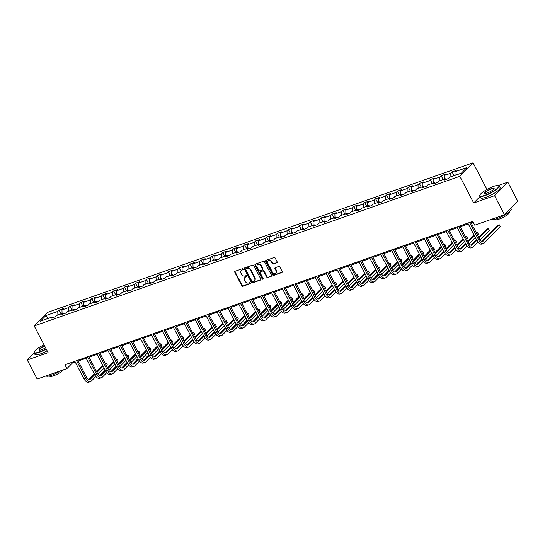 <?xml version="1.0" encoding="UTF-8"?>
<svg xmlns="http://www.w3.org/2000/svg" width="545" height="545" viewBox="0 0 545 545"><rect width="100%" height="100%" fill="white"/><g stroke="black" fill="none" stroke-linecap="round" stroke-linejoin="round"><path stroke-width="0.82" d="M243.111 269.067A0.606 0.49 -135.5 0 0 242.355 268.712L235.059 271.281A0.865 0.702 -135.5 0 0 234.759 272.268L241.776 285.743A0.865 0.702 -135.5 0 0 242.852 286.254L250.148 283.686A0.606 0.49 -135.5 0 0 249.603 282.637L248.663 282.971A2.766 2.255 -135.5 0 1 245.216 281.349L244.63 280.225A2.766 2.255 -135.5 0 1 244.855 277.514A2.766 2.255 -135.5 0 1 245.584 277.058L246.524 276.724A0.606 0.49 -135.5 0 0 245.979 275.675L245.032 276.008A2.766 2.255 -135.5 0 1 241.592 274.387L241.006 273.263A2.766 2.255 -135.5 0 1 241.231 270.552A2.766 2.255 -135.5 0 1 241.953 270.095L242.9 269.761A0.606 0.49 -135.5 0 0 243.111 269.067M276.853 262.826A0.865 0.702 -135.5 0 0 277.153 261.838L275.184 258.058A0.865 0.702 -135.5 0 0 274.108 257.547L266.001 260.394A0.865 0.702 -135.5 0 0 265.701 261.389L272.718 274.864A0.865 0.702 -135.5 0 0 273.794 275.375L281.901 272.52A0.865 0.702 -135.5 0 0 282.201 271.533L279.823 266.968A0.865 0.702 -135.5 0 0 278.747 266.457L275.273 267.677A0.865 0.702 -135.5 0 0 274.98 268.671L276.158 270.933A2.309 1.88 -135.5 0 1 275.974 273.202A2.309 1.88 -135.5 0 1 272.486 272.228L267.861 263.351A2.309 1.88 -135.5 0 1 268.051 261.089A2.309 1.88 -135.5 0 1 271.539 262.063L272.309 263.542A0.865 0.702 -135.5 0 0 273.386 264.046L277.214 262.458A0.865 0.702 -135.5 0 0 277.221 262.458M479.968 196.622L473.714 202.992L494.567 195.662L504.493 214.73L517.75 201.228L507.824 182.153L498.314 185.498M473.714 202.992L459.817 176.294L34.206 325.937L47.463 312.428L473.067 162.785L459.817 176.294M34.151 352.935L27.25 359.972L48.103 352.635L34.206 325.937M27.25 359.972L37.176 379.041L66.919 368.584L72.294 363.106L75.244 362.071M504.493 214.73L474.756 225.187L472.767 221.372L64.937 364.769L66.919 368.584M253.82 265.565A0.865 0.702 -135.5 0 0 252.744 265.061L244.637 267.908A0.865 0.702 -135.5 0 0 244.344 268.896L251.361 282.378A0.865 0.702 -135.5 0 0 252.437 282.882L260.537 280.035A0.865 0.702 -135.5 0 0 260.837 279.047L253.82 265.565M255.319 264.155L263.426 261.3A0.865 0.702 -135.5 0 1 264.502 261.811L271.519 275.286A0.865 0.702 -135.5 0 1 271.219 276.281L267.752 277.5A0.865 0.702 -135.5 0 1 266.675 276.989L263.828 271.526A0.865 0.702 -135.5 0 0 262.751 271.015L260.456 271.826A0.865 0.702 -135.5 0 0 260.156 272.82L263.119 278.509A0.606 0.49 -135.5 0 1 262.159 278.849L255.019 265.142A0.865 0.702 -135.5 0 1 255.319 264.155M452.064 171.907L450.763 173.235L444.039 175.599L445.347 174.264L441.15 175.742L439.842 177.077L433.125 179.434L434.433 178.106L430.237 179.578L428.929 180.913L422.212 183.277L423.513 181.941L419.316 183.42L418.008 184.748L411.291 187.112L412.599 185.784L408.403 187.255L407.095 188.59L400.377 190.954L401.685 189.619L397.482 191.097L396.174 192.426L389.457 194.79L390.765 193.455L386.569 194.933L385.26 196.268L378.543 198.625L379.851 197.297L375.648 198.775L374.34 200.104L367.623 202.468L368.931 201.132L364.734 202.611L363.426 203.946L356.709 206.303L358.017 204.975L353.821 206.446L352.513 207.781L345.789 210.145L347.097 208.81L342.9 210.288L341.592 211.617L334.875 213.981L336.183 212.652L331.987 214.124L330.679 215.459L323.962 217.823L325.263 216.488L321.066 217.966L319.758 219.294L313.041 221.658L314.349 220.323L310.153 221.801L308.845 223.137L302.128 225.494L303.436 224.165L299.232 225.637L297.924 226.972L291.207 229.336L292.515 228.001L288.319 229.479L287.011 230.808L280.293 233.171L281.602 231.843L277.398 233.315L276.09 234.65L269.373 237.014L270.681 235.678L266.485 237.157L265.177 238.485L258.459 240.849L259.767 239.514L255.571 240.992L254.263 242.327L247.539 244.685L248.847 243.356L244.651 244.834L243.343 246.163L236.625 248.527L237.933 247.192L233.737 248.67L232.429 250.005L225.712 252.362L227.02 251.034L222.816 252.505L221.508 253.841L214.791 256.204L216.099 254.869L211.903 256.348L210.595 257.676L203.878 260.04L205.186 258.712L200.982 260.183L199.674 261.518L192.957 263.882L194.265 262.547L190.069 264.025L188.761 265.354L182.044 267.718L183.352 266.382L179.148 267.861L177.84 269.196L171.123 271.553L172.431 270.225L168.235 271.703L166.927 273.031L160.21 275.395L161.518 274.06L157.321 275.538L156.013 276.874L149.289 279.231L150.597 277.902L146.401 279.374L145.093 280.709L138.376 283.073L139.684 281.738L135.487 283.216L134.179 284.545L127.462 286.908L128.77 285.58L124.567 287.052L123.259 288.387L116.541 290.751L117.849 289.415L113.653 290.894L112.345 292.222L105.628 294.586L106.936 293.251L102.733 294.729L101.424 296.064L94.707 298.422L96.015 297.093L91.819 298.565L90.511 299.9L83.794 302.264L85.102 300.929L80.898 302.407L79.59 303.735L72.873 306.099L74.181 304.771L69.985 306.242L68.677 307.578L61.96 309.942L63.268 308.606L59.071 310.085L57.763 311.413L45.862 315.596L40.419 321.148L52.313 316.965L51.005 318.294L55.209 316.822L56.517 315.487L63.234 313.123L61.926 314.458L66.122 312.98L67.43 311.651L74.147 309.288L72.839 310.623L77.043 309.144L78.344 307.809L85.068 305.452L83.76 306.781L87.956 305.302L89.264 303.974L95.981 301.61L94.673 302.945L98.87 301.467L100.178 300.132L106.895 297.774L105.594 299.103L109.79 297.631L111.098 296.296L117.815 293.932L116.507 295.267L120.704 293.789L122.012 292.461L128.729 290.097L127.421 291.425L131.624 289.954L132.932 288.618L139.649 286.254L138.341 287.59L142.538 286.111L143.846 284.783L150.563 282.419L149.255 283.754L153.458 282.276L154.766 280.941L161.483 278.584L160.175 279.912L164.372 278.434L165.68 277.105L172.397 274.741L171.089 276.077L175.286 274.598L176.594 273.263L183.318 270.906L182.01 272.234L186.206 270.763L187.514 269.428L194.231 267.064L192.923 268.399L197.12 266.921L198.428 265.592L205.145 263.228L203.844 264.557L208.04 263.085L209.348 261.75L216.065 259.386L214.757 260.721L218.954 259.243L220.262 257.914L226.979 255.55L225.671 256.886L229.874 255.407L231.182 254.072L237.899 251.715L236.591 253.043L240.788 251.565L242.096 250.237L248.813 247.873L247.505 249.208L251.708 247.73L253.016 246.395L259.733 244.037L258.425 245.366L262.622 243.894L263.93 242.559L270.647 240.195L269.339 241.53L273.536 240.052L274.844 238.724L281.567 236.36L280.259 237.695L284.456 236.217L285.764 234.881L292.481 232.524L291.173 233.853L295.37 232.374L296.678 231.046L303.395 228.682L302.087 230.017L306.29 228.539L307.598 227.204L314.315 224.847L313.007 226.175L317.204 224.703L318.512 223.368L325.229 221.004L323.921 222.34L328.124 220.861L329.432 219.533L336.149 217.169L334.841 218.497L339.038 217.026L340.346 215.691L347.063 213.327L345.755 214.662L349.958 213.184L351.266 211.855L357.983 209.491L356.675 210.826L360.872 209.348L362.18 208.013L368.897 205.656L367.589 206.984L371.785 205.506L373.093 204.177L379.817 201.814L378.509 203.149L382.706 201.67L384.014 200.335L390.731 197.978L389.423 199.306L393.619 197.835L394.927 196.5L401.645 194.136L400.337 195.471L404.54 193.993L405.848 192.664L412.565 190.3L411.257 191.629L415.454 190.157L416.762 188.822L423.479 186.458L422.171 187.793L426.374 186.315L427.682 184.987L434.399 182.623L433.091 183.958L437.288 182.48L438.596 181.144L445.313 178.787L444.005 180.116L448.208 178.637L449.516 177.309L461.411 173.126L466.854 167.574L454.959 171.757L456.267 170.428L452.064 171.907L454.053 175.715M450.885 176.825L450.763 173.235M444.168 179.189L444.039 175.599M445.313 178.787L446.307 179.305M439.965 180.667L439.842 177.077M433.248 183.025L433.125 179.434M434.399 182.623L435.394 183.147M429.051 184.503L428.929 180.913M422.334 186.867L422.212 183.277M423.479 186.458L424.473 186.983M418.131 188.338L418.008 184.748M411.414 190.702L411.291 187.112M412.565 190.3L413.56 190.825M407.217 192.181L407.095 188.59M400.5 194.545L400.377 190.954M401.645 194.136L402.639 194.66M396.297 196.016L396.174 192.426M389.58 198.38L389.457 194.79M390.731 197.978L391.726 198.503M385.383 199.858L385.26 196.268M378.666 202.215L378.543 198.625M379.817 201.814L380.805 202.338M374.469 203.694L374.34 200.104M367.746 206.058L367.623 202.468M368.897 205.656L369.892 206.173M363.549 207.536L363.426 203.946M356.832 209.893L356.709 206.303M357.983 209.491L358.971 210.016M352.635 211.371L352.513 207.781M345.918 213.735L345.789 210.145M347.063 213.327L348.057 213.851M341.715 215.207L341.592 211.617M334.998 217.571L334.875 213.981M336.149 217.169L337.144 217.693M330.801 219.049L330.679 215.459M324.084 221.413L323.962 217.823M325.229 221.004L326.223 221.529M319.881 222.885L319.758 219.294M313.164 225.249L313.041 221.658M314.315 224.847L315.31 225.364M308.967 226.727L308.845 223.137M302.25 229.084L302.128 225.494M303.395 228.682L304.389 229.207M298.047 230.562L297.924 226.972M291.33 232.926L291.207 229.336M292.481 232.524L293.476 233.042M287.133 234.398L287.011 230.808M280.416 236.762L280.293 233.171M281.567 236.36L282.555 236.884M276.22 238.24L276.09 234.65M269.496 240.604L269.373 237.014M270.647 240.195L271.642 240.72M265.299 242.075L265.177 238.485M258.582 244.439L258.459 240.849M259.733 244.037L260.728 244.562M254.386 245.918L254.263 242.327M247.668 248.275L247.539 244.685M248.813 247.873L249.808 248.397M243.465 249.753L243.343 246.163M236.748 252.117L236.625 248.527M237.899 251.715L238.894 252.233M232.552 253.595L232.429 250.005M225.834 255.952L225.712 252.362M226.979 255.55L227.974 256.075M221.631 257.431L221.508 253.841M214.914 259.795L214.791 256.204M216.065 259.386L217.06 259.911M210.717 261.266L210.595 257.676M204 263.63L203.878 260.04M205.145 263.228L206.139 263.753M199.804 265.108L199.674 261.518M193.08 267.472L192.957 263.882M194.231 267.064L195.226 267.588M188.883 268.944L188.761 265.354M182.166 271.308L182.044 267.718M183.318 270.906L184.305 271.43M177.97 272.786L177.84 269.196M171.253 275.143L171.123 271.553M172.397 274.741L173.392 275.266M167.049 276.622L166.927 273.031M160.332 278.986L160.21 275.395M161.483 278.584L162.478 279.101M156.136 280.464L156.013 276.874M149.419 282.821L149.289 279.231M150.563 282.419L151.558 282.944M145.215 284.299L145.093 280.709M138.498 286.663L138.376 283.073M139.649 286.254L140.644 286.779M134.302 288.135L134.179 284.545M127.585 290.499L127.462 286.908M128.729 290.097L129.724 290.621M123.381 291.977L123.259 288.387M116.664 294.341L116.541 290.751M117.815 293.932L118.81 294.457M112.468 295.812L112.345 292.222M105.75 298.176L105.628 294.586M106.895 297.774L107.89 298.292M101.554 299.655L101.424 296.064M94.83 302.012L94.707 298.422M95.981 301.61L96.976 302.134M90.633 303.49L90.511 299.9M83.916 305.854L83.794 302.264M85.068 305.452L86.055 305.97M79.72 307.332L79.59 303.735M73.003 309.689L72.873 306.099M74.147 309.288L75.142 309.812M68.799 311.168L68.677 307.578M62.082 313.532L61.96 309.942M63.234 313.123L64.228 313.647M57.886 315.003L57.763 311.413M48.212 318.403L45.862 315.596M52.313 316.965L53.308 317.49M41.263 346.198L40.112 346.865M494.567 195.662L507.824 182.153M486.964 189.476L473.067 162.785M78.153 361.049L86.158 358.235M89.067 357.213L97.078 354.393M99.987 353.371L107.992 350.558M110.901 349.536L118.912 346.715M121.821 345.694L129.826 342.88M132.735 341.858L140.746 339.045M143.655 338.023L151.66 335.202M154.569 334.18L162.58 331.367M165.482 330.345L173.494 327.525M176.403 326.503L184.408 323.689M187.316 322.667L195.328 319.847M198.237 318.825L206.242 316.011M209.151 314.99L217.162 312.176M220.071 311.154L228.076 308.334M230.985 307.312L238.996 304.498M241.905 303.476L249.91 300.656M252.819 299.634L260.83 296.821M263.732 295.799L271.744 292.985M274.653 291.957L282.657 289.143M285.566 288.121L293.578 285.308M296.487 284.286L304.491 281.465M307.4 280.443L315.412 277.63M318.321 276.608L326.326 273.788M329.234 272.766L337.246 269.952M340.155 268.93L348.16 266.117M351.069 265.088L359.08 262.274M361.982 261.253L369.994 258.439M372.903 257.417L380.907 254.597M383.816 253.575L391.828 250.761M394.737 249.739L402.741 246.919M405.65 245.897L413.662 243.084M416.571 242.062L424.575 239.248M427.484 238.226L435.496 235.406M438.398 234.384L446.409 231.571M449.318 230.549L457.33 227.728M460.232 226.706L468.244 223.893M471.153 222.871L473.176 222.156M455.082 175.347L454.959 171.757M71.885 362.323L72.294 363.106M61.054 313.893L59.071 310.085M71.967 310.05L69.985 306.242M82.888 306.215L80.898 302.407M93.801 302.38L91.819 298.565M104.715 298.537L102.733 294.729M115.635 294.702L113.653 290.894M126.549 290.86L124.567 287.052M137.469 287.024L135.487 283.216M148.383 283.189L146.401 279.374M159.304 279.347L157.321 275.538M170.217 275.511L168.235 271.703M181.131 271.669L179.148 267.861M192.051 267.833L190.069 264.025M202.965 263.991L200.982 260.183M213.885 260.156L211.903 256.348M224.799 256.32L222.816 252.505M235.719 252.478L233.737 248.67M246.633 248.643L244.651 244.834M257.553 244.8L255.571 240.992M268.467 240.965L266.485 237.157M279.381 237.123L277.398 233.315M290.301 233.287L288.319 229.479M301.215 229.452L299.232 225.637M312.135 225.61L310.153 221.801M323.049 221.774L321.066 217.966M333.969 217.932L331.987 214.124M344.883 214.096L342.9 210.288M355.803 210.261L353.821 206.446M366.717 206.419L364.734 202.611M377.631 202.583L375.648 198.775M388.551 198.741L386.569 194.933M399.465 194.906L397.482 191.097M410.385 191.063L408.403 187.255M421.299 187.228L419.316 183.42M432.219 183.392L430.237 179.578M443.133 179.55L441.15 175.742M243.172 269.428L242.314 269.727A2.766 2.255 -135.5 0 0 241.585 270.184L241.231 270.552M244.855 277.514L245.209 277.146A2.766 2.255 -135.5 0 1 245.938 276.69L246.796 276.39M235.052 271.281A0.865 0.702 -135.5 0 0 235.12 271.901L242.137 285.382A0.865 0.702 -135.5 0 0 243.213 285.887L250.428 283.352M244.63 267.908A0.865 0.702 -135.5 0 0 244.698 268.535L251.715 282.01A0.865 0.702 -135.5 0 0 252.791 282.521L260.898 279.667A0.865 0.702 -135.5 0 0 260.905 279.667M245.938 268.692A0.606 0.49 -135.5 0 0 245.734 269.387L251.892 281.213A0.606 0.49 -135.5 0 0 252.642 281.567L253.643 281.22A2.766 2.255 -135.5 0 0 254.365 280.764A2.766 2.255 -135.5 0 0 254.59 278.052L250.38 269.966A2.766 2.255 -135.5 0 0 246.933 268.338L245.938 268.692L246.299 268.324A0.606 0.49 -135.5 0 0 246.04 268.59M254.365 280.764L254.726 280.396A2.766 2.255 -135.5 0 0 254.951 277.684L254.59 278.052M246.299 268.324L247.294 267.977A2.766 2.255 -135.5 0 1 250.741 269.598L254.951 277.684M271.219 276.281L271.58 275.913A0.865 0.702 -135.5 0 0 271.587 275.913L267.752 277.5M260.224 271.969L260.585 271.608A0.865 0.702 -135.5 0 1 260.81 271.465L263.112 270.654A0.865 0.702 -135.5 0 1 264.189 271.158L267.036 276.628A0.865 0.702 -135.5 0 0 268.113 277.132M255.312 264.155A0.865 0.702 -135.5 0 0 255.38 264.781L262.513 278.481A0.606 0.49 -135.5 0 0 263.187 278.856M260.878 265.851A2.309 1.88 -135.5 0 0 257.39 264.877A2.309 1.88 -135.5 0 0 257.199 267.145L258.827 270.272A0.865 0.702 -135.5 0 0 259.904 270.776L262.206 269.973A0.865 0.702 -135.5 0 0 262.506 268.978L260.878 265.851L261.232 265.49A2.309 1.88 -135.5 0 0 257.744 264.516L257.39 264.877M262.438 269.829L262.792 269.462A0.865 0.702 -135.5 0 0 262.86 268.617L262.506 268.978M261.232 265.49L262.86 268.617M268.051 261.089L268.406 260.721A2.309 1.88 -135.5 0 1 271.894 261.695L272.663 263.174A0.865 0.702 -135.5 0 0 273.747 263.685L277.214 262.458M275.974 273.202L276.329 272.834A2.309 1.88 -135.5 0 0 276.519 270.565L276.158 270.933M275.273 267.677A0.865 0.702 -135.5 0 0 275.334 268.303L276.519 270.565M265.994 260.401A0.865 0.702 -135.5 0 0 266.062 261.021L273.079 274.503A0.865 0.702 -135.5 0 0 274.155 275.007L282.262 272.159A0.865 0.702 -135.5 0 0 282.269 272.159L281.901 272.52M95.852 376.479L91.328 381.091A6.608 3.563 -109.4 0 1 90.538 381.595L88.787 382.215A6.608 3.563 -109.4 0 1 83.91 378.72L74.835 361.287M90.538 381.595A6.608 3.563 -109.4 0 1 85.66 378.107L76.586 360.674M77.744 360.265L86.553 377.195A4.401 2.378 70.6 0 0 89.809 379.524A4.401 2.378 70.6 0 0 90.334 379.184L94.735 374.701M96.983 372.405L103.169 366.097M105.417 363.808L106.255 362.956L105.171 363.338M88.862 379.511L94.333 373.938M96.581 371.642L102.773 365.341M107.249 364.864L106.255 362.956L107.249 364.864L106.411 365.715M104.163 368.004L98.032 374.258M44.009 344.767A10.743 2.316 -27.5 0 0 34.199 351.879A10.743 2.316 -27.5 0 0 39.363 351.947A10.743 2.316 -27.5 0 0 46.127 348.834M46.271 349.113A11.009 2.378 152.5 0 1 39.369 352.288A11.009 2.378 152.5 0 1 34.083 352.806A11.009 2.378 152.5 0 1 34.083 352.22L34.199 351.879M45.582 347.785A5.375 1.158 152.5 0 1 41.549 349.72A5.375 1.158 152.5 0 1 39.199 350.142A5.375 1.158 152.5 0 1 44.554 345.816M60.434 370.866A11.009 2.378 152.5 0 1 51.366 375.328A11.009 2.378 152.5 0 1 46.114 375.9M63.506 369.782A7.93 1.71 152.5 0 1 53.533 375.805A7.93 1.71 152.5 0 1 49.724 376.179L49.575 375.887M47.143 350.796A11.009 2.378 152.5 0 1 40.248 353.964A11.009 2.378 152.5 0 1 34.962 354.488L34.083 352.806M44.697 346.095A5.109 1.104 -27.5 0 0 39.322 350.081A5.109 1.104 -27.5 0 0 39.404 350.176M493.722 186.363A10.743 2.316 -27.5 0 0 479.825 195.199A10.743 2.316 -27.5 0 0 484.982 195.267A10.743 2.316 -27.5 0 0 495.65 189.687A10.743 2.316 -27.5 0 0 498.416 185.518A10.743 2.316 -27.5 0 0 493.722 186.363M498.416 185.518L498.757 185.62A11.009 2.378 152.5 0 1 499.24 185.961A11.009 2.378 152.5 0 1 495.058 190.491A11.009 2.378 152.5 0 1 484.995 195.607A11.009 2.378 152.5 0 1 479.709 196.125A11.009 2.378 152.5 0 1 479.709 195.539L479.825 195.199M491.542 188.59A5.375 1.158 152.5 0 1 494.117 188.625A5.375 1.158 152.5 0 1 487.169 193.039A5.375 1.158 152.5 0 1 484.825 193.461A5.375 1.158 152.5 0 1 486.208 191.377A5.375 1.158 152.5 0 1 491.542 188.59M494.036 188.808A5.109 1.104 -27.5 0 0 494.002 188.686A5.109 1.104 -27.5 0 0 491.549 188.924A5.109 1.104 -27.5 0 0 486.883 191.295A5.109 1.104 -27.5 0 0 484.941 193.4A5.109 1.104 -27.5 0 0 485.023 193.495M510.849 208.258L511.23 209.001A11.009 2.378 152.5 0 1 507.054 213.531A11.009 2.378 152.5 0 1 496.986 218.647A11.009 2.378 152.5 0 1 491.733 219.219M509.262 211.882L509.411 212.175A7.93 1.71 152.5 0 1 506.4 215.439A7.93 1.71 152.5 0 1 499.159 219.124A7.93 1.71 152.5 0 1 495.351 219.499L495.194 219.206M499.24 185.961L500.112 187.637A11.009 2.378 152.5 0 1 495.936 192.174A11.009 2.378 152.5 0 1 485.868 197.283A11.009 2.378 152.5 0 1 480.581 197.808L479.709 196.125M106.766 372.637L102.242 377.249A6.608 3.563 -109.4 0 1 101.452 377.76L99.708 378.373A6.608 3.563 -109.4 0 1 94.83 374.878L85.756 357.452M101.452 377.76A6.608 3.563 -109.4 0 1 96.574 374.265L87.5 356.832M88.658 356.43L97.473 373.352A4.401 2.378 70.6 0 0 100.723 375.682A4.401 2.378 70.6 0 0 101.247 375.342L105.648 370.859M107.896 368.57L114.089 362.262M116.337 359.972L117.175 359.114L116.092 359.496M99.776 375.675L105.253 370.096M107.501 367.807L113.687 361.498M118.17 361.022L117.175 359.114L118.17 361.022L117.325 361.88M115.084 364.169L108.945 370.416M117.686 368.802L113.156 373.414A6.608 3.563 -109.4 0 1 112.372 373.925L110.621 374.538A6.608 3.563 -109.4 0 1 105.744 371.043L96.669 353.61M112.372 373.925A6.608 3.563 -109.4 0 1 107.494 370.43L98.42 352.996M99.578 352.588L108.387 369.517A4.401 2.378 70.6 0 0 111.643 371.847A4.401 2.378 70.6 0 0 112.168 371.506L116.562 367.023M118.81 364.734L125.003 358.426M127.251 356.13L128.089 355.279L127.005 355.66M110.696 371.84L116.167 366.26M118.415 363.971L124.607 357.663M129.083 357.186L128.089 355.279L129.083 357.186L128.245 358.038M125.997 360.334L119.866 366.581M128.6 364.966L124.076 369.571A6.608 3.563 -109.4 0 1 123.286 370.082L121.542 370.695A6.608 3.563 -109.4 0 1 116.657 367.207L107.583 349.774M123.286 370.082A6.608 3.563 -109.4 0 1 118.408 366.587L109.334 349.161M110.492 348.752L119.307 365.675A4.401 2.378 70.6 0 0 122.557 368.004A4.401 2.378 70.6 0 0 123.081 367.664L127.482 363.181M129.73 360.892L135.923 354.584M138.171 352.295L139.009 351.443L137.926 351.825M121.61 367.998L127.087 362.418M129.335 360.129L135.521 353.821M139.997 353.351L139.009 351.443L139.997 353.351L139.159 354.202M136.911 356.491L130.78 362.738M139.513 361.124L134.99 365.736A6.608 3.563 -109.4 0 1 134.206 366.247L132.455 366.86A6.608 3.563 -109.4 0 1 127.578 363.365L118.503 345.932M134.206 366.247A6.608 3.563 -109.4 0 1 129.329 362.752L120.254 345.319M121.412 344.91L130.221 361.839A4.401 2.378 70.6 0 0 133.477 364.169A4.401 2.378 70.6 0 0 134.002 363.828L138.396 359.346M140.644 357.057L146.837 350.748M149.085 348.459L149.923 347.601L148.839 347.983M132.53 364.162L138.001 358.583M140.249 356.294L146.442 349.985M150.917 349.508L149.923 347.601L150.917 349.508L150.079 350.367M147.831 352.656L141.7 358.903M150.434 357.288L145.91 361.894A6.608 3.563 -109.4 0 1 145.12 362.405L143.369 363.024A6.608 3.563 -109.4 0 1 138.491 359.53L129.417 342.097M145.12 362.405A6.608 3.563 -109.4 0 1 140.242 358.91L131.168 341.483M132.326 341.075L141.141 358.004A4.401 2.378 70.6 0 0 144.391 360.327A4.401 2.378 70.6 0 0 144.916 359.993L149.316 355.51M151.565 353.215L157.757 346.906M160.005 344.617L160.843 343.766L159.753 344.147M143.444 360.32L148.921 354.747M151.169 352.452L157.355 346.143M161.831 345.673L160.843 343.766L161.831 345.673L160.993 346.525M158.745 348.814L152.614 355.068M161.347 353.446L156.824 358.058A6.608 3.563 -109.4 0 1 156.04 358.569L154.29 359.182A6.608 3.563 -109.4 0 1 149.412 355.687L140.338 338.261M156.04 358.569A6.608 3.563 -109.4 0 1 151.163 355.074L142.088 337.641M143.246 337.239L152.055 354.161A4.401 2.378 70.6 0 0 155.305 356.491A4.401 2.378 70.6 0 0 155.829 356.151L160.23 351.668M162.478 349.379L168.671 343.071M170.919 340.782L171.757 339.923L170.674 340.305M154.358 356.484L159.835 350.905M162.083 348.616L168.276 342.308M172.751 341.831L171.757 339.923L172.751 341.831L171.913 342.689M169.665 344.978L163.527 351.225M172.268 349.611L167.744 354.223A6.608 3.563 -109.4 0 1 166.954 354.734L165.203 355.347A6.608 3.563 -109.4 0 1 160.325 351.852L151.251 334.419M166.954 354.734A6.608 3.563 -109.4 0 1 162.076 351.239L153.002 333.806M154.16 333.397L162.975 350.326A4.401 2.378 70.6 0 0 166.225 352.656A4.401 2.378 70.6 0 0 166.75 352.315L171.15 347.833M173.399 345.537L179.584 339.235M181.832 336.939L182.67 336.088L181.587 336.469M165.278 352.642L170.749 347.07M172.997 344.774L179.189 338.472M183.665 337.995L182.67 336.088L183.665 337.995L182.827 338.847M180.579 341.136L174.448 347.39M183.181 345.775L178.658 350.381A6.608 3.563 -109.4 0 1 177.874 350.891L176.124 351.505A6.608 3.563 -109.4 0 1 171.246 348.017L162.172 330.583M177.874 350.891A6.608 3.563 -109.4 0 1 172.99 347.397L163.922 329.963M165.081 329.562L173.889 346.484A4.401 2.378 70.6 0 0 177.139 348.814A4.401 2.378 70.6 0 0 177.663 348.473L182.064 343.99M184.312 341.701L190.505 335.393M192.753 333.104L193.591 332.246L192.508 332.627M176.192 348.807L181.669 343.227M183.917 340.938L190.11 334.63M194.585 334.153L193.591 332.246L194.585 334.153L193.748 335.012M191.499 337.3L185.361 343.548M194.102 341.933L189.578 346.545A6.608 3.563 -109.4 0 1 188.788 347.056L187.037 347.669A6.608 3.563 -109.4 0 1 182.159 344.174L173.085 326.741M188.788 347.056A6.608 3.563 -109.4 0 1 183.91 343.561L174.836 326.128M175.994 325.719L184.803 342.648A4.401 2.378 70.6 0 0 188.059 344.978A4.401 2.378 70.6 0 0 188.584 344.638L192.984 340.155M195.233 337.866L201.418 331.558M203.666 329.262L204.504 328.41L203.421 328.792M187.112 344.971L192.583 339.392M194.831 337.103L201.023 330.795M205.499 330.318L204.504 328.41L205.499 330.318L204.661 331.169M202.413 333.465L196.282 339.712M205.015 338.098L200.492 342.703A6.608 3.563 -109.4 0 1 199.702 343.214L197.958 343.834A6.608 3.563 -109.4 0 1 193.08 340.339L184.006 322.906M199.702 343.214A6.608 3.563 -109.4 0 1 194.824 339.719L185.75 322.293M186.908 321.884L195.723 338.806A4.401 2.378 70.6 0 0 198.973 341.136A4.401 2.378 70.6 0 0 199.497 340.795L203.898 336.313M206.146 334.024L212.339 327.715M214.587 325.426L215.425 324.575L214.342 324.956M198.026 341.129L203.503 335.55M205.751 333.261L211.937 326.952M216.419 326.482L215.425 324.575L216.419 326.482L215.575 327.334M213.327 329.623L207.195 335.87M215.936 334.255L211.405 338.867A6.608 3.563 -109.4 0 1 210.622 339.378L208.871 339.991A6.608 3.563 -109.4 0 1 203.994 336.497L194.919 319.07M210.622 339.378A6.608 3.563 -109.4 0 1 205.744 335.884L196.67 318.45M197.828 318.042L206.637 334.971A4.401 2.378 70.6 0 0 209.893 337.3A4.401 2.378 70.6 0 0 210.418 336.96L214.812 332.477M217.06 330.188L223.252 323.88M225.501 321.591L226.339 320.733L225.255 321.114M208.946 337.294L214.417 331.714M216.665 329.425L222.857 323.117M227.333 322.64L226.339 320.733L227.333 322.64L226.495 323.498M224.247 325.787L218.116 332.034M226.849 330.42L222.326 335.032A6.608 3.563 -109.4 0 1 221.536 335.536L219.785 336.156A6.608 3.563 -109.4 0 1 214.907 332.661L205.833 315.228M221.536 335.536A6.608 3.563 -109.4 0 1 216.658 332.048L207.584 314.615M208.742 314.206L217.557 331.135A4.401 2.378 70.6 0 0 220.807 333.458A4.401 2.378 70.6 0 0 221.331 333.124L225.732 328.642M227.98 326.346L234.173 320.038M236.421 317.749L237.259 316.897L236.169 317.279M219.86 333.451L225.337 327.879M227.585 325.583L233.771 319.275M238.247 318.805L237.259 316.897L238.247 318.805L237.409 319.656M235.161 321.945L229.029 328.199M237.763 326.578L233.24 331.19A6.608 3.563 -109.4 0 1 232.456 331.701L230.705 332.314A6.608 3.563 -109.4 0 1 225.828 328.819L216.753 311.393M232.456 331.701A6.608 3.563 -109.4 0 1 227.578 328.206L218.504 310.773M219.662 310.371L228.471 327.293A4.401 2.378 70.6 0 0 231.727 329.623A4.401 2.378 70.6 0 0 232.252 329.282L236.646 324.8M238.894 322.511L245.087 316.202M247.335 313.913L248.173 313.055L247.089 313.436M230.78 329.616L236.251 324.037M238.499 321.748L244.691 315.439M249.167 314.962L248.173 313.055L249.167 314.962L248.329 315.821M246.081 318.11L239.95 324.357M248.684 322.742L244.16 327.354A6.608 3.563 -109.4 0 1 243.37 327.865L241.619 328.478A6.608 3.563 -109.4 0 1 236.741 324.984L227.667 307.55M243.37 327.865A6.608 3.563 -109.4 0 1 238.492 324.37L229.418 306.937M230.576 306.528L239.391 323.458A4.401 2.378 70.6 0 0 242.641 325.787A4.401 2.378 70.6 0 0 243.165 325.447L247.566 320.964M249.814 318.668L256.007 312.367M258.255 310.071L259.093 309.219L258.003 309.601M241.694 325.774L247.171 320.201M249.419 317.912L255.605 311.604M260.081 311.127L259.093 309.219L260.081 311.127L259.243 311.978M256.995 314.274L250.864 320.521M259.597 318.907L255.074 323.512A6.608 3.563 -109.4 0 1 254.29 324.023L252.539 324.636A6.608 3.563 -109.4 0 1 247.662 321.148L238.587 303.715M254.29 324.023A6.608 3.563 -109.4 0 1 249.412 320.528L240.338 303.102M241.496 302.693L250.305 319.615A4.401 2.378 70.6 0 0 253.554 321.945A4.401 2.378 70.6 0 0 254.079 321.604L258.48 317.122M260.728 314.833L266.921 308.524M269.169 306.236L270.007 305.384L268.923 305.765M252.608 321.938L258.085 316.359M260.333 314.07L266.525 307.762M271.001 307.291L270.007 305.384L271.001 307.291L270.163 308.143M267.915 310.432L261.777 316.679M270.518 315.065L265.994 319.677A6.608 3.563 -109.4 0 1 265.204 320.188L263.453 320.801A6.608 3.563 -109.4 0 1 258.575 317.306L249.501 299.873M265.204 320.188A6.608 3.563 -109.4 0 1 260.326 316.693L251.252 299.26M252.41 298.851L261.219 315.78A4.401 2.378 70.6 0 0 264.475 318.11A4.401 2.378 70.6 0 0 264.999 317.769L269.4 313.286M271.648 310.997L277.834 304.689M280.082 302.4L280.92 301.542L279.837 301.923M263.528 318.103L268.998 312.523M271.247 310.234L277.439 303.926M281.915 303.449L280.92 301.542L281.915 303.449L281.077 304.301M278.829 306.597L272.698 312.844M281.431 311.229L276.908 315.834A6.608 3.563 -109.4 0 1 276.124 316.345L274.373 316.965A6.608 3.563 -109.4 0 1 269.496 313.47L260.421 296.037M276.124 316.345A6.608 3.563 -109.4 0 1 271.24 312.85L262.165 295.424M263.33 295.015L272.139 311.938A4.401 2.378 70.6 0 0 275.389 314.267A4.401 2.378 70.6 0 0 275.913 313.927L280.314 309.444M282.562 307.155L288.755 300.847M291.003 298.558L291.841 297.706L290.757 298.088M274.442 314.261L279.919 308.681M282.167 306.392L288.359 300.084M292.835 299.614L291.841 297.706L292.835 299.614L291.997 300.465M289.749 302.754L283.611 309.008M292.352 307.387L287.828 311.999A6.608 3.563 -109.4 0 1 287.038 312.51L285.287 313.123A6.608 3.563 -109.4 0 1 280.409 309.628L271.335 292.202M287.038 312.51A6.608 3.563 -109.4 0 1 282.16 309.015L273.086 291.582M274.244 291.173L283.053 308.102A4.401 2.378 70.6 0 0 286.309 310.432A4.401 2.378 70.6 0 0 286.834 310.091L291.234 305.609M293.483 303.32L299.668 297.011M301.916 294.722L302.754 293.864L301.671 294.245M285.362 310.425L290.832 304.846M293.081 302.557L299.273 296.248M303.749 295.772L302.754 293.864L303.749 295.772L302.911 296.63M300.663 298.919L294.532 305.166M303.265 303.551L298.742 308.163A6.608 3.563 -109.4 0 1 297.952 308.668L296.208 309.288A6.608 3.563 -109.4 0 1 291.33 305.793L282.255 288.359M297.952 308.668A6.608 3.563 -109.4 0 1 293.074 305.18L284 287.746M285.158 287.338L293.973 304.267A4.401 2.378 70.6 0 0 297.223 306.597A4.401 2.378 70.6 0 0 297.747 306.256L302.148 301.773M304.396 299.478L310.589 293.169M312.837 290.88L313.675 290.029L312.592 290.41M296.276 306.583L301.753 301.01M304.001 298.715L310.187 292.413M314.669 291.936L313.675 290.029L314.669 291.936L313.825 292.788M311.577 295.077L305.445 301.331M314.186 299.709L309.655 304.321A6.608 3.563 -109.4 0 1 308.872 304.832L307.121 305.445A6.608 3.563 -109.4 0 1 302.243 301.95L293.169 284.524M308.872 304.832A6.608 3.563 -109.4 0 1 303.994 301.337L294.92 283.904M296.078 283.502L304.887 300.424A4.401 2.378 70.6 0 0 308.143 302.754A4.401 2.378 70.6 0 0 308.668 302.414L313.062 297.931M315.31 295.642L321.502 289.334M323.75 287.045L324.588 286.186L323.505 286.568M307.196 302.748L312.666 297.168M314.915 294.879L321.107 288.571M325.583 288.094L324.588 286.186L325.583 288.094L324.745 288.952M322.497 291.241L316.366 297.488M325.099 295.874L320.576 300.486A6.608 3.563 -109.4 0 1 319.786 300.997L318.035 301.61A6.608 3.563 -109.4 0 1 313.157 298.115L304.083 280.682M319.786 300.997A6.608 3.563 -109.4 0 1 314.908 297.502L305.834 280.069M306.992 279.66L315.807 296.589A4.401 2.378 70.6 0 0 319.057 298.919A4.401 2.378 70.6 0 0 319.581 298.578L323.982 294.096M326.23 291.807L332.423 285.498M334.671 283.202L335.509 282.351L334.419 282.732M318.11 298.912L323.587 293.333M325.835 291.044L332.021 284.735M336.497 284.258L335.509 282.351L336.497 284.258L335.659 285.11M333.411 287.406L327.279 293.653M336.013 292.038L331.489 296.644A6.608 3.563 -109.4 0 1 330.706 297.154L328.955 297.768A6.608 3.563 -109.4 0 1 324.077 294.28L315.003 276.846M330.706 297.154A6.608 3.563 -109.4 0 1 325.828 293.66L316.754 276.233M317.912 275.825L326.721 292.747A4.401 2.378 70.6 0 0 329.977 295.077A4.401 2.378 70.6 0 0 330.502 294.736L334.896 290.253M337.144 287.964L343.336 281.656M345.584 279.367L346.422 278.515L345.339 278.897M329.03 295.07L334.501 289.49M336.749 287.201L342.941 280.893M347.417 280.423L346.422 278.515L347.417 280.423L346.579 281.274M344.331 283.564L338.2 289.811M346.933 288.196L342.41 292.808A6.608 3.563 -109.4 0 1 341.62 293.319L339.869 293.932A6.608 3.563 -109.4 0 1 334.991 290.437L325.917 273.004M341.62 293.319A6.608 3.563 -109.4 0 1 336.742 289.824L327.668 272.391M328.826 271.982L337.641 288.911A4.401 2.378 70.6 0 0 340.891 291.241A4.401 2.378 70.6 0 0 341.415 290.901L345.816 286.418M348.064 284.129L354.257 277.821M356.505 275.532L357.343 274.673L356.253 275.055M339.944 291.234L345.421 285.655M347.662 283.366L353.855 277.058M358.331 276.581L357.343 274.673L358.331 276.581L357.493 277.439M355.245 279.728L349.113 285.975M357.847 284.361L353.324 288.966A6.608 3.563 -109.4 0 1 352.54 289.477L350.789 290.097A6.608 3.563 -109.4 0 1 345.911 286.602L336.837 269.169M352.54 289.477A6.608 3.563 -109.4 0 1 347.662 285.982L338.588 268.556M339.746 268.147L348.555 285.076A4.401 2.378 70.6 0 0 351.804 287.399A4.401 2.378 70.6 0 0 352.329 287.065L356.73 282.583M358.978 280.287L365.17 273.978M367.419 271.689L368.256 270.838L367.173 271.219M350.857 287.392L356.335 281.82M358.583 279.524L364.775 273.215M369.251 272.745L368.256 270.838L369.251 272.745L368.413 273.597M366.165 275.886L360.027 282.14M368.767 280.518L364.244 285.13A6.608 3.563 -109.4 0 1 363.454 285.641L361.703 286.254A6.608 3.563 -109.4 0 1 356.825 282.76L347.751 265.333M363.454 285.641A6.608 3.563 -109.4 0 1 358.576 282.147L349.502 264.713M350.66 264.311L359.468 281.234A4.401 2.378 70.6 0 0 362.725 283.564A4.401 2.378 70.6 0 0 363.249 283.223L367.65 278.74M369.898 276.451L376.084 270.143M378.332 267.854L379.17 266.995L378.087 267.377M361.778 283.557L367.248 277.977M369.496 275.688L375.689 269.38M380.165 268.903L379.17 266.995L380.165 268.903L379.327 269.761M377.079 272.05L370.947 278.297M379.681 276.683L375.158 281.295A6.608 3.563 -109.4 0 1 374.374 281.806L372.623 282.419A6.608 3.563 -109.4 0 1 367.746 278.924L358.671 261.491M374.374 281.806A6.608 3.563 -109.4 0 1 369.49 278.311L360.415 260.878M361.58 260.469L370.389 277.398A4.401 2.378 70.6 0 0 373.638 279.728A4.401 2.378 70.6 0 0 374.163 279.387L378.564 274.905M380.812 272.609L387.005 266.307M389.253 264.012L390.091 263.16L389.007 263.542M372.691 279.714L378.169 274.142M380.417 271.846L386.609 265.544M391.085 265.068L390.091 263.16L391.085 265.068L390.247 265.919M387.999 268.208L381.861 274.462M390.602 272.847L386.078 277.453A6.608 3.563 -109.4 0 1 385.288 277.964L383.537 278.577A6.608 3.563 -109.4 0 1 378.659 275.082L369.585 257.656M385.288 277.964A6.608 3.563 -109.4 0 1 380.41 274.469L371.336 257.036M372.494 256.634L381.302 273.556A4.401 2.378 70.6 0 0 384.559 275.886A4.401 2.378 70.6 0 0 385.083 275.545L389.484 271.063M391.732 268.774L397.918 262.465M400.166 260.176L401.004 259.318L399.921 259.699M383.612 275.879L389.082 270.3M391.33 268.011L397.523 261.702M401.999 261.225L401.004 259.318L401.999 261.225L401.161 262.084M398.913 264.373L392.781 270.62M401.515 269.005L396.992 273.617A6.608 3.563 -109.4 0 1 396.201 274.128L394.457 274.741A6.608 3.563 -109.4 0 1 389.58 271.247L380.505 253.813M396.201 274.128A6.608 3.563 -109.4 0 1 391.324 270.633L382.249 253.2M383.407 252.791L392.223 269.721A4.401 2.378 70.6 0 0 395.472 272.05A4.401 2.378 70.6 0 0 395.997 271.71L400.398 267.227M402.646 264.938L408.839 258.63M411.087 256.334L411.925 255.482L410.841 255.864M394.526 272.044L400.003 266.464M402.251 264.175L408.437 257.867M412.919 257.39L411.925 255.482L412.919 257.39L412.075 258.241M409.826 260.537L403.695 266.784M412.436 265.17L407.905 269.775A6.608 3.563 -109.4 0 1 407.122 270.286L405.371 270.906A6.608 3.563 -109.4 0 1 400.493 267.411L391.419 249.978M407.122 270.286A6.608 3.563 -109.4 0 1 402.244 266.791L393.17 249.365M394.328 248.956L403.137 265.878A4.401 2.378 70.6 0 0 406.393 268.208A4.401 2.378 70.6 0 0 406.917 267.868L411.312 263.385M413.56 261.096L419.752 254.787M422 252.499L422.838 251.647L421.755 252.028M405.446 268.201L410.916 262.622M413.165 260.333L419.357 254.025M423.833 253.554L422.838 251.647L423.833 253.554L422.995 254.406M420.747 256.695L414.616 262.942M423.349 261.328L418.826 265.94A6.608 3.563 -109.4 0 1 418.035 266.451L416.285 267.064A6.608 3.563 -109.4 0 1 411.407 263.569L402.333 246.142M418.035 266.451A6.608 3.563 -109.4 0 1 413.158 262.956L404.083 245.522M405.242 245.114L414.057 262.043A4.401 2.378 70.6 0 0 417.306 264.373A4.401 2.378 70.6 0 0 417.831 264.032L422.232 259.549M424.48 257.26L430.673 250.952M432.921 248.663L433.759 247.805L432.669 248.186M416.36 264.366L421.837 258.786M424.085 256.497L430.271 250.189M434.746 249.712L433.759 247.805L434.746 249.712L433.909 250.571M431.66 252.86L425.529 259.107M434.263 257.492L429.739 262.104A6.608 3.563 -109.4 0 1 428.956 262.608L427.205 263.228A6.608 3.563 -109.4 0 1 422.327 259.733L413.253 242.3M428.956 262.608A6.608 3.563 -109.4 0 1 424.078 259.12L415.004 241.687M416.162 241.278L424.971 258.207A4.401 2.378 70.6 0 0 428.227 260.53A4.401 2.378 70.6 0 0 428.752 260.197L433.146 255.714M435.394 253.418L441.586 247.11M443.834 244.821L444.672 243.969L443.589 244.351M427.28 260.524L432.75 254.951M434.999 252.655L441.191 246.347M445.667 245.877L444.672 243.969L445.667 245.877L444.829 246.728M442.581 249.017L436.45 255.271M445.183 253.65L440.66 258.262A6.608 3.563 -109.4 0 1 439.869 258.773L438.119 259.386A6.608 3.563 -109.4 0 1 433.241 255.891L424.167 238.465M439.869 258.773A6.608 3.563 -109.4 0 1 434.992 255.278L425.918 237.845M427.076 237.443L435.891 254.365A4.401 2.378 70.6 0 0 439.141 256.695A4.401 2.378 70.6 0 0 439.665 256.354L444.066 251.872M446.314 249.583L452.507 243.274M454.748 240.985L455.593 240.127L454.503 240.509M438.194 256.688L443.664 251.109M445.912 248.82L452.105 242.511M456.581 242.034L455.593 240.127L456.581 242.034L455.743 242.893M453.494 245.182L447.363 251.429M456.097 249.814L451.573 254.426A6.608 3.563 -109.4 0 1 450.79 254.937L449.039 255.55A6.608 3.563 -109.4 0 1 444.161 252.056L435.087 234.623M450.79 254.937A6.608 3.563 -109.4 0 1 445.912 251.443L436.838 234.009M437.996 233.601L446.805 250.53A4.401 2.378 70.6 0 0 450.054 252.86A4.401 2.378 70.6 0 0 450.579 252.519L454.98 248.036M457.228 245.741L463.42 239.439M465.668 237.143L466.506 236.292L465.423 236.673M449.107 252.846L454.584 247.273M456.833 244.984L463.025 238.676M467.501 238.199L466.506 236.292L467.501 238.199L466.663 239.051M464.415 241.346L458.277 247.594M467.017 245.979L462.494 250.584A6.608 3.563 -109.4 0 1 461.704 251.095L459.953 251.708A6.608 3.563 -109.4 0 1 455.075 248.22L446.001 230.787M461.704 251.095A6.608 3.563 -109.4 0 1 456.826 247.6L447.752 230.174M448.91 229.765L457.718 246.687A4.401 2.378 70.6 0 0 460.975 249.017A4.401 2.378 70.6 0 0 461.499 248.677L465.9 244.194M468.148 241.905L474.334 235.597M476.582 233.308L477.42 232.456L476.337 232.838M460.028 249.011L465.498 243.431M467.746 241.142L473.939 234.834M478.415 234.357L477.42 232.456L478.415 234.357L477.577 235.215M475.329 237.504L469.197 243.751M477.931 242.137L473.407 246.749A6.608 3.563 -109.4 0 1 472.617 247.26L470.873 247.873A6.608 3.563 -109.4 0 1 465.995 244.378L456.921 226.945M472.617 247.26A6.608 3.563 -109.4 0 1 467.739 243.765L458.665 226.332M459.83 225.923L468.639 242.852A4.401 2.378 70.6 0 0 471.888 245.182A4.401 2.378 70.6 0 0 472.413 244.841L476.814 240.359M479.062 238.07L488.34 228.614L486.59 229.227L478.667 237.307M470.941 245.175L476.419 239.596M489.335 230.521L488.34 228.614L489.335 230.521L480.111 239.916M470.744 222.088L479.552 239.01A4.401 2.378 70.6 0 0 482.809 241.34A4.401 2.378 70.6 0 0 483.333 240.999L499.254 224.778L500.249 226.686L484.328 242.907A6.608 3.563 -109.4 0 1 483.538 243.417L481.787 244.037A6.608 3.563 -109.4 0 1 476.909 240.543L467.835 223.109M483.538 243.417A6.608 3.563 -109.4 0 1 478.66 239.923L469.586 222.496M500.249 226.686L499.254 224.778L497.51 225.392L481.862 241.333M242.314 269.727L241.953 270.095M245.938 276.69L245.584 277.058M243.213 285.887L242.852 286.254M242.137 285.382L241.776 285.743M235.12 271.901L234.759 272.268M260.898 279.667L260.537 280.035M252.791 282.521L252.437 282.882M251.715 282.01L251.361 282.378M244.698 268.535L244.344 268.896M250.741 269.598L250.38 269.966M247.294 267.977L246.933 268.338M267.036 276.628L266.675 276.989M264.189 271.158L263.828 271.526M263.112 270.654L262.751 271.015M260.81 271.465L260.456 271.826M262.513 278.481L262.159 278.849M255.38 264.781L255.019 265.142M273.747 263.685L273.386 264.046M272.663 263.174L272.309 263.542M271.894 261.695L271.539 262.063M275.334 268.303L274.98 268.671M274.155 275.007L273.794 275.375M273.079 274.503L272.718 274.864M266.062 261.021L265.701 261.389M83.91 378.72L85.66 378.107M89.182 379.586L90.334 379.184M94.83 374.878L96.574 374.265M100.103 375.743L101.247 375.342M105.744 371.043L107.494 370.43M111.017 371.908L112.168 371.506M116.657 367.207L118.408 366.587M121.937 368.073L123.081 367.664M127.578 363.365L129.329 362.752M132.851 364.23L134.002 363.828M138.491 359.53L140.242 358.91M143.771 360.395L144.916 359.993M149.412 355.687L151.163 355.074M154.685 356.553L155.829 356.151M160.325 351.852L162.076 351.239M165.605 352.717L166.75 352.315M171.246 348.017L172.99 347.397M176.519 348.875L177.663 348.473M182.159 344.174L183.91 343.561M187.432 345.04L188.584 344.638M193.08 340.339L194.824 339.719M198.353 341.204L199.497 340.795M203.994 336.497L205.744 335.884M209.266 337.362L210.418 336.96M214.907 332.661L216.658 332.048M220.187 333.526L221.331 333.124M225.828 328.819L227.578 328.206M231.1 329.684L232.252 329.282M236.741 324.984L238.492 324.37M242.021 325.849L243.165 325.447M247.662 321.148L249.412 320.528M252.934 322.013L254.079 321.604M258.575 317.306L260.326 316.693M263.855 318.171L264.999 317.769M269.496 313.47L271.24 312.85M274.769 314.336L275.913 313.927M280.409 309.628L282.16 309.015M285.682 310.493L286.834 310.091M291.33 305.793L293.074 305.18M296.603 306.658L297.747 306.256M302.243 301.95L303.994 301.337M307.516 302.816L308.668 302.414M313.157 298.115L314.908 297.502M318.437 298.98L319.581 298.578M324.077 294.28L325.828 293.66M329.35 295.145L330.502 294.736M334.991 290.437L336.742 289.824M340.271 291.303L341.415 290.901M345.911 286.602L347.662 285.982M351.184 287.467L352.329 287.065M356.825 282.76L358.576 282.147M362.105 283.625L363.249 283.223M367.746 278.924L369.49 278.311M373.018 279.789L374.163 279.387M378.659 275.082L380.41 274.469M383.932 275.947L385.083 275.545M389.58 271.247L391.324 270.633M394.853 272.112L395.997 271.71M400.493 267.411L402.244 266.791M405.766 268.276L406.917 267.868M411.407 263.569L413.158 262.956M416.687 264.434L417.831 264.032M422.327 259.733L424.078 259.12M427.6 260.599L428.752 260.197M433.241 255.891L434.992 255.278M438.521 256.756L439.665 256.354M444.161 252.056L445.912 251.443M449.434 252.921L450.579 252.519M455.075 248.22L456.826 247.6M460.348 249.079L461.499 248.677M465.995 244.378L467.739 243.765M471.268 245.243L472.413 244.841M476.909 240.543L478.66 239.923M482.182 241.408L483.333 240.999M246.136 268.426L245.781 268.794"/></g></svg>

